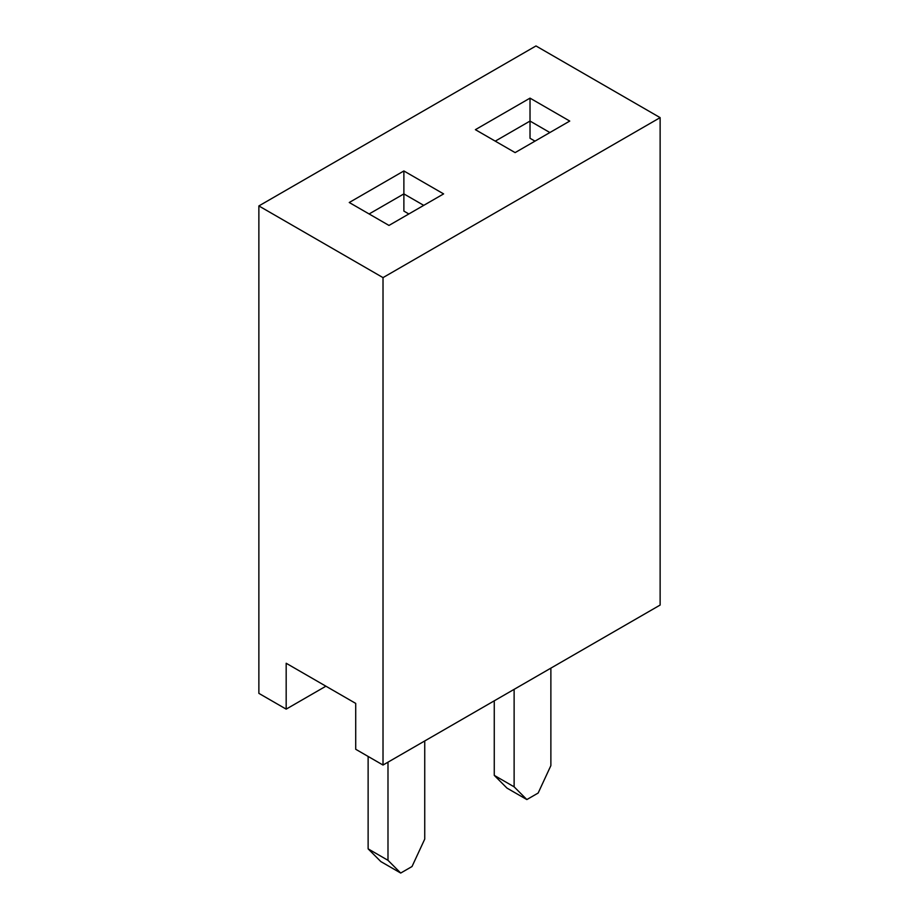 <?xml version="1.0" encoding="UTF-8"?>
<svg xmlns="http://www.w3.org/2000/svg" width="919" height="919" viewBox="0 0 919 919"><rect width="100%" height="100%" fill="white"/><g stroke="black" fill="none" stroke-linecap="round" stroke-linejoin="round"><path stroke-width="1.38" d="M514.123 689.353L514.123 786.836L526.851 799.564L538.155 793.04L550.872 765.619L550.872 668.136M514.123 786.836L494.261 775.372L506.978 788.1L526.851 799.564M494.261 700.818L494.261 775.372M387.99 762.173L387.99 860.322L400.707 873.05L412.022 866.525L424.739 839.104L424.739 740.955M387.99 860.322L368.128 848.857L380.845 861.585L400.707 873.05M368.128 756.44L368.128 848.857M549.884 132.543L530.022 121.067L495.261 141.135M534.984 141.135L530.022 138.275L530.022 98.138L569.746 121.067L515.122 152.611L475.387 129.671L530.022 98.138M423.739 205.362L403.878 193.898L369.116 213.966M408.84 213.966L403.878 211.094L403.878 170.957L443.613 193.898L388.978 225.431L349.254 202.502L403.878 170.957M325.912 686.194L286.177 709.135L286.177 663.254L355.71 703.403L355.71 749.272L383.016 765.045L383.016 277.618L660.129 117.632L660.129 605.058L383.016 765.045M286.177 709.135L258.871 693.363L258.871 205.936L535.984 45.95L660.129 117.632M258.871 205.936L383.016 277.618"/></g></svg>
